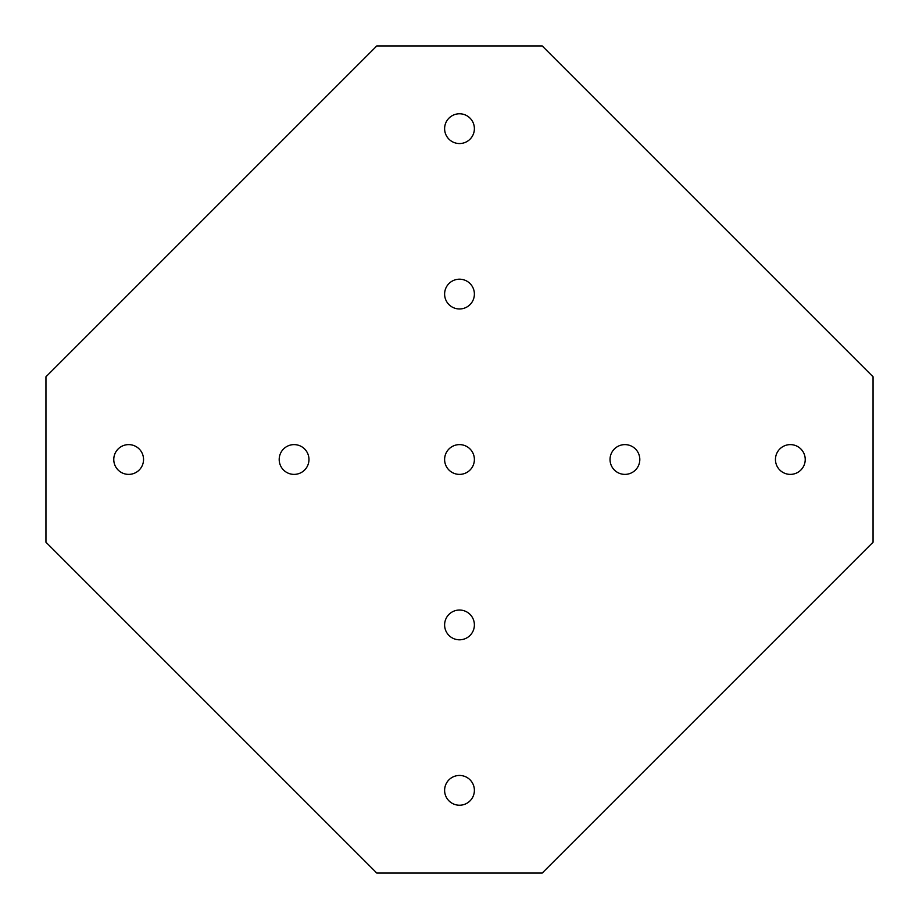 <?xml version="1.0" encoding="UTF-8"?>
<svg xmlns="http://www.w3.org/2000/svg" width="919" height="919" viewBox="0 0 919 919"><rect width="100%" height="100%" fill="white"/><g stroke="black" fill="none" stroke-linecap="round" stroke-linejoin="round"><path stroke-width="1.38" d="M444.612 294.08A14.888 14.888 0 0 0 459.5 308.968A14.888 14.888 0 0 0 474.388 294.08A14.888 14.888 0 0 0 459.5 279.192A14.888 14.888 0 0 0 444.612 294.08M610.032 459.5A14.888 14.888 0 0 0 624.92 474.388A14.888 14.888 0 0 0 639.808 459.5A14.888 14.888 0 0 0 624.92 444.612A14.888 14.888 0 0 0 610.032 459.5M775.452 459.5A14.888 14.888 0 0 0 790.34 474.388A14.888 14.888 0 0 0 805.228 459.5A14.888 14.888 0 0 0 790.34 444.612A14.888 14.888 0 0 0 775.452 459.5M444.612 459.5A14.888 14.888 0 0 0 459.5 474.388A14.888 14.888 0 0 0 474.388 459.5A14.888 14.888 0 0 0 459.5 444.612A14.888 14.888 0 0 0 444.612 459.5M444.612 128.66A14.888 14.888 0 0 0 459.5 143.548A14.888 14.888 0 0 0 474.388 128.66A14.888 14.888 0 0 0 459.5 113.772A14.888 14.888 0 0 0 444.612 128.66M279.192 459.5A14.888 14.888 0 0 0 294.08 474.388A14.888 14.888 0 0 0 308.968 459.5A14.888 14.888 0 0 0 294.08 444.612A14.888 14.888 0 0 0 279.192 459.5M113.772 459.5A14.888 14.888 0 0 0 128.66 474.388A14.888 14.888 0 0 0 143.548 459.5A14.888 14.888 0 0 0 128.66 444.612A14.888 14.888 0 0 0 113.772 459.5M444.612 624.92A14.888 14.888 0 0 0 459.5 639.808A14.888 14.888 0 0 0 474.388 624.92A14.888 14.888 0 0 0 459.5 610.032A14.888 14.888 0 0 0 444.612 624.92M444.612 790.34A14.888 14.888 0 0 0 459.5 805.228A14.888 14.888 0 0 0 474.388 790.34A14.888 14.888 0 0 0 459.5 775.452A14.888 14.888 0 0 0 444.612 790.34M376.79 45.95L45.95 376.79L45.95 542.21L376.79 873.05L542.21 873.05L873.05 542.21L873.05 376.79L542.21 45.95L376.79 45.95"/></g></svg>

